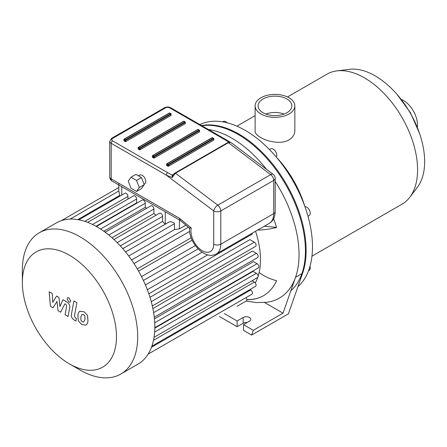 <?xml version="1.0" encoding="UTF-8"?>
<svg xmlns="http://www.w3.org/2000/svg" width="447" height="447" viewBox="0 0 447 447"><rect width="100%" height="100%" fill="white"/><g stroke="black" fill="none" stroke-linecap="round" stroke-linejoin="round"><path stroke-width="0.67" d="M307.977 216.275L309.212 215.56A5.006 2.889 -120 0 0 309.212 209.783A5.006 2.889 -120 0 0 304.915 206.67M308.581 270.653L309.212 270.284A5.006 2.889 -120 0 0 310.252 267.993A5.006 2.889 -120 0 0 309.994 266.328M227.126 122.796A5.006 2.889 -120 0 0 223.31 121.495L222.673 121.858L223.31 121.495M276.252 157.02A5.006 2.889 -120 0 0 276.274 152.93A5.006 2.889 -120 0 0 273.201 149.102A5.006 2.889 -120 0 0 270.698 148.851L269.463 149.566M290.835 290.768A95.071 54.892 -120 0 0 288.08 188.885A95.071 54.892 -120 0 0 201.96 125.791M289.03 97.764A19.864 11.471 180 0 1 294.847 105.872A19.864 11.471 180 0 1 274.983 117.343A19.864 11.471 180 0 1 255.114 105.872A19.864 11.471 180 0 1 267.379 95.278A19.864 11.471 180 0 1 289.03 97.764M294.847 105.872L294.847 130.653C294.763 134.446 292.824 137.52 289.03 139.866C277.643 146.722 254.214 137.71 255.114 130.653L255.114 130.647M265.814 114.046A16.863 9.733 180 0 1 284.147 114.046M286.907 98.988A16.863 9.733 180 0 1 291.846 105.872A16.863 9.733 180 0 1 274.983 115.611A16.863 9.733 180 0 1 258.12 105.872A16.863 9.733 180 0 1 268.53 96.876A16.863 9.733 180 0 1 286.907 98.988M311.967 256.17L402.026 204.173A75.057 43.337 -120 0 0 409.815 197.233L417.409 187.237A70.056 40.448 -120 0 0 424.65 161.641A70.056 40.448 -120 0 0 399.367 97.172A70.056 40.448 -120 0 0 349.331 69.319L336.876 70.894A75.057 43.337 -120 0 0 326.969 74.168L287.488 96.965M409.815 197.233A75.057 43.337 -120 0 0 417.576 169.815A75.057 43.337 -120 0 0 390.488 100.743A75.057 43.337 -120 0 0 336.876 70.894M304.737 206.162A75.057 43.337 -120 0 0 276.604 157.433M297.909 286.678A95.071 54.892 -120 0 0 291.081 177.666A95.071 54.892 -120 0 0 199.831 124.562M417.319 127.065A19.864 11.471 -120 0 0 417.47 124.814A19.864 11.471 -120 0 0 401.395 99.48M259.137 272.514A37.028 27.932 24.3 0 0 276.576 280.682A85.064 49.114 60 0 1 263.534 295.685A85.064 49.114 60 0 1 246.845 299.658M246.839 299.54A85.064 49.114 -120 0 0 263.635 295.629M273.614 218.723A85.064 49.114 60 0 1 276.576 227.523A37.028 11.572 163.4 0 1 257.651 230.065M264.373 226.182L276.537 227.389M275.173 181.488A95.071 54.892 60 0 1 295.545 277.274A95.071 54.892 60 0 1 266.406 302.312L256.366 302.585L246.124 301.066M208.358 129.485A95.071 54.892 60 0 1 266.507 169.312M264.546 302.496L283.012 313.157L253.293 330.316L251.627 335.077L243.492 330.378L243.492 324.662L253.293 330.316M251.627 335.077L288.427 313.833L302.625 273.19L295.545 277.274L283.012 313.157M247.202 322.516A4.504 2.598 0 0 0 243.14 323.231L237.122 326.701L219.416 316.482M237.122 326.701L237.122 320.98L243.14 317.51A4.504 2.598 180 0 1 248.046 316.945A4.504 2.598 180 0 1 250.823 319.348A4.504 2.598 180 0 1 249.504 321.186L243.492 324.662M224.372 313.621L237.122 320.98M302.625 273.19A95.071 54.892 -120 0 0 279.744 173.632A95.071 54.892 -120 0 0 201.586 125.573M185.902 225.109L179.415 228.853L174.486 229.585L174.486 223.712L174.112 222.93L171.637 221.857L169.402 221.818L122.757 248.644M127.965 199.077L127.965 196.412A2.503 1.447 -120 0 0 126.875 193.897A2.503 1.447 -120 0 0 124.948 193.227L78.895 219.812M137.061 203.039A74.057 42.756 -120 0 0 136.62 202.849L136.62 199.016A2.503 1.447 -120 0 0 135.525 196.501A2.503 1.447 -120 0 0 133.597 195.831L87.651 222.355M146.689 208.252A74.057 42.756 -120 0 0 145.269 207.352L145.269 203.234A2.503 1.447 -120 0 0 144.174 200.714A2.503 1.447 -120 0 0 142.247 200.044L96.412 226.512M155.992 215.258A74.057 42.756 -120 0 0 153.919 213.521L153.919 209.006A2.503 1.447 -120 0 0 152.829 206.486A2.503 1.447 -120 0 0 150.902 205.816L105.179 232.216M165.127 224.182A74.057 42.756 -120 0 0 162.574 221.461L162.574 216.393A2.503 1.447 -120 0 0 161.479 213.873A2.503 1.447 -120 0 0 159.551 213.202L113.957 239.525M119.746 196.227L119.042 191.702M162.574 221.461L120.282 245.878M153.919 213.521L111.985 237.737M145.269 207.352L103.86 231.261M136.62 202.849L96.016 226.288M174.486 229.585L128.714 256.014M191.148 237.754L137.274 268.859M138.576 271.106L192.154 240.173M145.42 284.946L202.061 252.242M149.98 297.316L249.946 239.603L254.332 242.14A2.503 1.447 60 0 1 255.969 244.341A2.503 1.447 60 0 1 255.583 246.347L152.321 305.966M152.88 308.575L252.494 251.063L256.405 253.32A2.503 1.447 60 0 1 258.036 255.528A2.503 1.447 60 0 1 257.656 257.533L154.26 317.225M154.433 318.845L253.51 261.64L257.075 263.702A2.503 1.447 -120 0 1 258.712 265.904A2.503 1.447 -120 0 1 258.327 267.909L154.818 327.673M258.165 276.129A74.057 42.756 -120 0 0 260.472 259.696A74.057 42.756 -120 0 0 255.555 231.272M250.225 289.712A74.057 42.756 -120 0 0 250.929 288.991M255.276 282.957A74.057 42.756 -120 0 0 257.718 277.475M154.813 328.126L253.086 271.385L256.405 273.301A2.503 1.447 -120 0 1 258.036 275.508A2.503 1.447 -120 0 1 257.656 277.509L154.036 337.334M252.46 233.06A2.503 1.447 60 0 1 251.94 234.256L148.823 293.785M69.408 363.88L80.024 370.01A81.561 47.091 -120 0 0 120.807 374.05L137.927 364.16A81.561 47.091 -120 0 0 142.448 360.902A81.561 47.091 -120 0 0 148.231 353.935A81.561 47.091 -120 0 0 151.991 345.799A81.561 47.091 -120 0 0 154.126 336.725A81.561 47.091 -120 0 0 154.824 326.824A81.561 47.091 -120 0 0 154.126 316.118A81.561 47.091 -120 0 0 151.991 304.58A81.561 47.091 -120 0 0 148.231 292.103A81.561 47.091 -120 0 0 142.448 278.453A81.561 47.091 -120 0 0 132.848 261.83A81.561 47.091 -120 0 0 123.925 250.002A81.561 47.091 -120 0 0 114.996 240.503A81.561 47.091 -120 0 0 106.073 232.887A81.561 47.091 -120 0 0 97.15 226.931A81.561 47.091 -120 0 0 88.227 222.578A81.561 47.091 -120 0 0 79.298 219.896A81.561 47.091 -120 0 0 70.375 219.08A81.561 47.091 -120 0 0 61.451 220.611A81.561 47.091 -120 0 0 56.367 222.891L39.241 232.775A81.561 47.091 -120 0 0 22.35 270.117L22.35 282.37A66.553 38.425 -120 0 0 69.408 363.88A66.553 38.425 -120 0 0 116.466 336.708A66.553 38.425 -120 0 0 69.408 255.203A66.553 38.425 -120 0 0 22.35 282.37M237.044 306.307A2.503 1.447 60 0 1 237.027 306.312L246.331 300.943A2.503 1.447 -120 0 0 246.029 297.601M151.857 346.19L255.583 286.303A2.503 1.447 -120 0 0 255.969 284.298A2.503 1.447 -120 0 0 254.332 282.096L252.024 280.761M148.102 354.141L251.94 294.187A2.503 1.447 -120 0 0 252.326 292.187A2.503 1.447 -120 0 0 250.689 289.98L249.951 289.555M120.807 374.05A81.561 47.091 -120 0 0 137.698 336.708A81.561 47.091 -120 0 0 102.095 254.628A81.561 47.091 -120 0 0 39.241 232.775M53.031 307.799L56.981 301.423L58.026 310.682L60.63 312.185L64.916 303.776L65.843 304.312L66.692 306.044L65.083 314.766L68.061 316.487L69.704 307.553C70.145 305.513 69.201 303.658 66.871 301.988L62.921 299.719L59.943 306.519L58.926 297.411L56.596 296.065L52.729 302.356L52.243 293.55L49.17 291.779L50.427 306.29L53.031 307.799M82.092 314.33L80.84 316.945L80.963 320.376L82.237 321.723L83.734 321.98L84.986 319.342L84.863 315.934L83.567 314.576L81.941 314.403M80.114 311.179C78.923 311.682 78.175 313.029 77.862 315.224L78.309 320.857L81.712 324.516L85.712 325.131C86.897 324.634 87.651 323.276 87.964 321.058L87.517 315.453L84.086 311.782L79.79 311.341M85.712 325.131L86.031 324.969M73.906 301.004L71.397 314.459C70.944 316.493 71.883 318.348 74.213 320.03L75.912 321.007L76.403 318.376L75.258 317.716L74.409 315.984L76.884 302.725L73.906 301.004M68.905 301.999L70.179 302.122L70.71 300.954L68.905 297.825L67.626 297.696L67.095 298.864L68.905 301.999M180.23 220.421L179.459 218.281L111.191 178.867A5.006 2.889 180 0 1 109.722 176.822L109.722 141.28A5.006 2.889 0 0 0 111.191 143.319A2 1.157 -60 0 1 112.605 140.872A3 1.732 180 0 1 112.605 138.419L165.507 107.872A3 1.732 180 0 1 169.754 107.872L224.807 139.66A2 1.157 -60 0 1 225.808 139.559A2 1.157 -60 0 1 225.808 139.565A2 1.157 -60 0 1 225.819 139.565L229.987 142.09M179.459 218.281L191.288 228.02L189.528 228.099L180.052 220.298M173.961 173.844L172.151 175.129A1 0.738 -140.3 0 0 172.911 174.961M109.722 176.822A5.006 5.006 0 0 0 112.225 181.158A5.006 2.889 -60 0 1 111.191 178.867L111.191 143.319L166.245 175.107A2 1.157 -60 0 1 167.659 172.654L172.151 175.129L172.168 177.554L172.922 174.95M189.5 228.031C188.366 242.358 204.983 260.797 216.432 253.862A21.115 12.192 -120 0 0 220.801 244.196L220.801 210.934L273.709 180.387A5.006 2.889 0 0 0 275.173 178.347A5.006 5.006 0 0 0 273.184 174.352A5.006 2.419 127 0 0 270.709 174.615L217.801 205.162A5.006 2.419 127 0 0 213.727 210.934L166.245 175.107L172.168 177.554L175.481 173.229A1 0.576 -120 0 0 174.872 173.106A1 0.576 -120 0 0 174.861 173.118M169.776 113.03L170.838 113.644A0.503 0.503 0 0 1 171.089 114.074A0.503 0.291 0 0 0 170.938 113.873A0.503 0.291 120 0 0 170.586 113.667A0.503 0.291 60 0 1 170.938 114.281A0.503 0.291 0 0 0 171.089 114.074L171.089 115.304A0.503 0.291 180 0 1 170.938 115.505L125.819 141.554A0.503 0.291 180 0 1 125.115 141.554L124.054 140.945A0.503 0.291 180 0 1 123.903 140.738L123.903 139.514A0.503 0.291 0 0 0 124.054 139.715A0.503 0.291 -60 0 1 124.406 139.106A0.503 0.291 -120 0 0 124.054 139.308A0.503 0.291 0 0 0 123.903 139.514A0.503 0.503 0 0 1 124.154 139.078L169.273 113.03A0.503 0.291 60 0 1 169.525 113.052A0.503 0.291 -60 0 1 169.776 113.03A0.503 0.503 0 0 0 169.273 113.03M198.256 129.474L199.317 130.088A0.503 0.503 0 0 1 199.569 130.518A0.503 0.291 0 0 0 199.423 130.317A0.503 0.291 120 0 0 199.066 130.111A0.503 0.291 60 0 1 199.423 130.725A0.503 0.291 0 0 0 199.569 130.518L199.569 131.748A0.503 0.291 180 0 1 199.423 131.949L154.304 157.998A0.503 0.291 180 0 1 153.595 157.998L152.533 157.389A0.503 0.291 180 0 1 152.388 157.182L152.388 155.958A0.503 0.291 0 0 0 152.533 156.159A0.503 0.291 -60 0 1 152.885 155.545A0.503 0.291 -120 0 0 152.533 155.752A0.503 0.291 0 0 0 152.388 155.958A0.503 0.503 0 0 1 152.639 155.522L197.758 129.474A0.503 0.291 60 0 1 198.004 129.496A0.503 0.291 -60 0 1 198.256 129.474A0.503 0.503 0 0 0 197.758 129.474M184.019 121.249L185.08 121.863A0.503 0.503 0 0 1 185.326 122.299A0.503 0.291 0 0 0 185.181 122.092A0.503 0.291 120 0 0 184.829 121.891A0.503 0.291 60 0 1 185.181 122.5A0.503 0.291 0 0 0 185.326 122.299L185.326 123.523A0.503 0.291 180 0 1 185.181 123.73L140.062 149.779A0.503 0.291 180 0 1 139.352 149.779L138.291 149.164A0.503 0.291 180 0 1 138.145 148.963L138.145 147.733A0.503 0.291 0 0 0 138.291 147.94A0.503 0.291 -60 0 1 138.648 147.326A0.503 0.291 -120 0 0 138.291 147.532A0.503 0.291 0 0 0 138.145 147.733A0.503 0.503 0 0 1 138.397 147.303L183.516 121.249A0.503 0.291 60 0 1 183.767 121.277A0.503 0.291 -60 0 1 184.019 121.249A0.503 0.503 0 0 0 183.516 121.249M212.498 137.693L213.56 138.307A0.503 0.503 0 0 1 213.811 138.743A0.503 0.291 0 0 0 213.66 138.536A0.503 0.291 120 0 0 213.308 138.33A0.503 0.291 60 0 1 213.66 138.944A0.503 0.291 0 0 0 213.811 138.743L213.811 139.967A0.503 0.291 180 0 1 213.66 140.174L168.541 166.223A0.503 0.291 180 0 1 167.837 166.223L166.776 165.608A0.503 0.291 180 0 1 166.625 165.401L166.625 164.178A0.503 0.291 0 0 0 166.776 164.384A0.503 0.291 -60 0 1 167.128 163.77A0.503 0.291 -120 0 0 166.776 163.971A0.503 0.291 0 0 0 166.625 164.178A0.503 0.503 0 0 1 166.876 163.742L211.995 137.693A0.503 0.291 60 0 1 212.247 137.721A0.503 0.291 -60 0 1 212.498 137.693A0.503 0.503 0 0 0 211.995 137.693M269.334 223.316C273.067 221.131 275.011 217.225 275.173 211.61A5.006 2.889 180 0 1 273.709 213.649L220.801 244.196A5.006 2.889 180 0 1 213.727 244.196L213.727 210.934A5.006 2.889 0 0 0 220.801 210.934A5.006 2.889 -120 0 0 217.801 205.162L175.481 173.229L228.383 142.688L231.01 142.532L227.774 142.565A1 0.576 60 0 1 228.383 142.688L270.709 174.615A5.006 2.889 60 0 1 273.709 180.387L273.709 213.649A21.115 12.192 60 0 1 269.334 223.316L216.432 253.862M131.005 177.235L135.961 174.375L141.475 177.56L144.23 184.667L141.475 188.589L136.519 191.45L131.005 188.265L128.244 181.158L131.005 177.235L136.519 180.42L139.28 187.528L136.519 191.45M144.23 184.667L139.28 187.528M141.475 177.56L136.519 180.42M138.492 175.833L139.755 175.107A5.006 2.889 60 0 1 144.755 177.995A5.006 2.889 60 0 1 144.755 183.773L144.046 184.181M243.14 323.231L243.14 317.51M165.261 211.777L165.261 224.103M179.415 228.853L179.415 219.946M121.74 195.076L121.74 186.65M117.153 242.615L162.574 216.393M108.817 235.044L153.919 209.006M100.586 229.032L145.269 203.234M92.523 224.472L136.62 199.016M84.79 221.343L127.965 196.412M119.746 195.378L77.772 219.611M141.52 276.604L195.311 245.548M151.242 301.658L254.332 242.14M147.342 289.712L207.699 254.863M153.628 312.66L256.405 253.32M154.718 322.795L257.075 263.702M153.483 340.318L254.332 282.096M151.472 347.263L250.689 289.98M154.634 332.06L256.405 273.301M133.988 263.557L189.617 231.44M125.551 251.963L174.486 223.712M191.288 228.02A16.114 9.303 -120 0 0 200.927 249.862A16.114 9.303 -120 0 0 213.727 244.196M224.807 139.66L228.881 142.124M167.659 172.654L112.605 140.872M112.605 138.419A2 1.157 60 0 0 111.605 138.319L164.507 107.777C166.591 106.744 168.67 106.744 170.754 107.777A2 1.157 120 0 0 169.754 107.872M164.507 107.777A2 1.157 60 0 1 165.507 107.872M168.189 164.384A0.503 0.291 120 0 0 167.837 164.993A0.503 0.291 0 0 0 168.541 164.993A0.503 0.291 -120 0 0 168.189 164.384L167.128 163.77L212.247 137.721L213.308 138.33L168.189 164.384M168.541 166.223L168.541 164.993L213.66 138.944L213.66 140.174M166.776 165.608L166.776 164.384L167.837 164.993L167.837 166.223M139.71 147.94A0.503 0.291 120 0 0 139.352 148.549A0.503 0.291 0 0 0 140.062 148.549A0.503 0.291 -120 0 0 139.71 147.94L138.648 147.326L183.767 121.277L184.829 121.891L139.71 147.94M140.062 149.779L140.062 148.549L185.181 122.5L185.181 123.73M138.291 149.164L138.291 147.94L139.352 148.549L139.352 149.779M153.947 156.159A0.503 0.291 120 0 0 153.595 156.774A0.503 0.291 0 0 0 154.304 156.774A0.503 0.291 -120 0 0 153.947 156.159L152.885 155.545L198.004 129.496L199.066 130.111L153.947 156.159M154.304 157.998L154.304 156.774L199.423 130.725L199.423 131.949M152.533 157.389L152.533 156.159L153.595 156.774L153.595 157.998M125.819 141.554L125.819 140.33A0.503 0.291 -120 0 0 125.467 139.715A0.503 0.291 120 0 0 125.115 140.33A0.503 0.291 0 0 0 125.819 140.33L170.938 114.281L170.938 115.505M125.467 139.715L124.406 139.106L169.525 113.052L170.586 113.667L125.467 139.715M124.054 140.945L124.054 139.715L125.115 140.33L125.115 141.554M255.114 105.872L255.114 130.653M255.114 115.656L236.91 126.166M419.532 133.362L410.413 112.666L397.048 94.418M118.807 191.126L118.807 183.264M118.807 190.986L70.134 219.091M198.094 248.878L143.403 280.453M118.807 187.472L61.368 220.639M131.597 260.003L188.433 227.193M112.225 181.158L180.135 220.365M227.774 142.565L174.872 173.112L172.883 175.006M273.184 174.352L231.01 142.532M170.754 107.777L225.808 139.559M111.605 138.319L109.722 141.28M275.173 211.61L275.173 178.347"/></g></svg>
